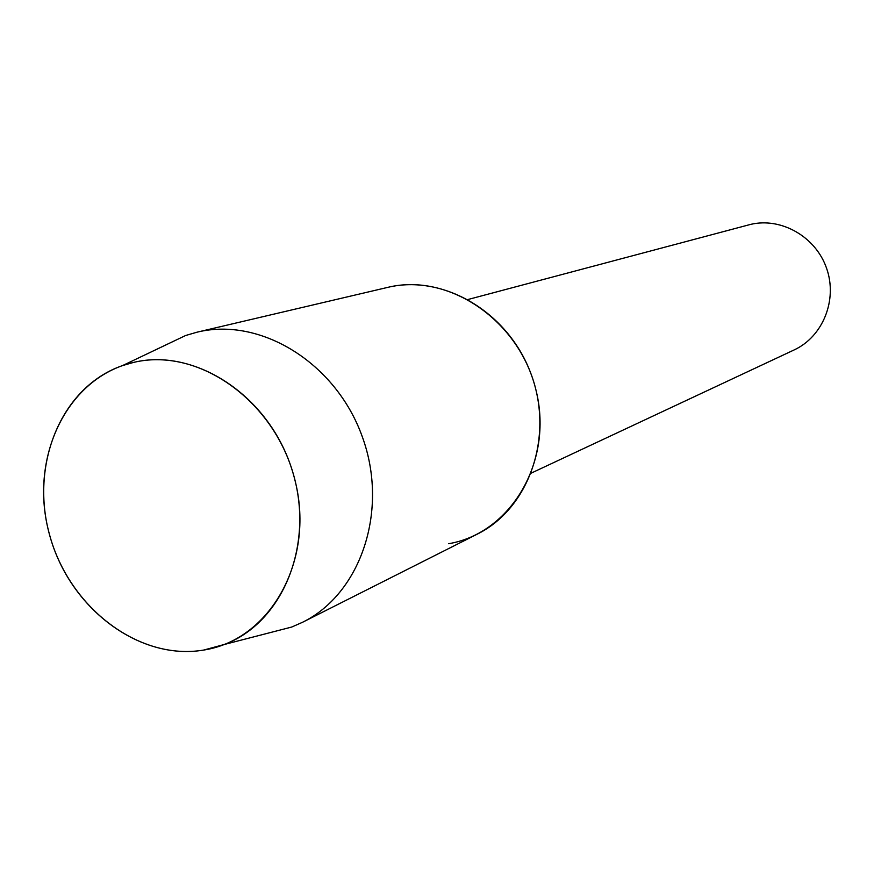 <?xml version="1.0" encoding="UTF-8"?>
<svg xmlns="http://www.w3.org/2000/svg" width="874" height="874" viewBox="0 0 874 874"><rect width="100%" height="100%" fill="white"/><g stroke="black" fill="none" stroke-linecap="round" stroke-linejoin="round"><path stroke-width="1.31" d="M133.405 362.459C67.593 377.448 29.519 456.173 48.485 530.66C66.511 605.354 137.557 661.367 203.718 650.059C270.121 639.932 314.924 560.9 295.292 481.552C276.665 401.996 198.901 346.301 133.405 362.459L122.546 365.583C60.962 386.756 29.17 465.329 50.157 536.931C70.401 608.741 139.556 660.973 203.718 650.059L224.061 644.542C283.471 622.681 315.733 542.623 291.84 469.207C268.657 395.583 195.186 347.404 133.405 362.459M531.316 473.074L794.105 349.95C822.827 336.741 837.751 300.011 826.64 268.449C815.846 236.788 781.367 217.08 750.58 224.4L468.136 299.465M448.559 543.726C510.645 533.369 553.329 461.931 536.308 391.476C520.227 320.824 448.919 272.164 387.532 287.426L197.076 332.175L185.627 335.507L163.056 346.268M267.51 633.3L291.719 627.04L302.633 622.233C361.191 593.435 389.203 509.761 362.164 436.377C335.747 362.754 260.518 316.617 197.131 332.164L197.076 332.175M302.633 622.233L477.259 534.134C529.032 508.602 554.258 436.945 531.337 374.793C508.974 312.455 443.61 273.726 387.532 287.426M122.546 365.583L185.627 335.507M224.061 644.542L291.719 627.04"/></g></svg>

